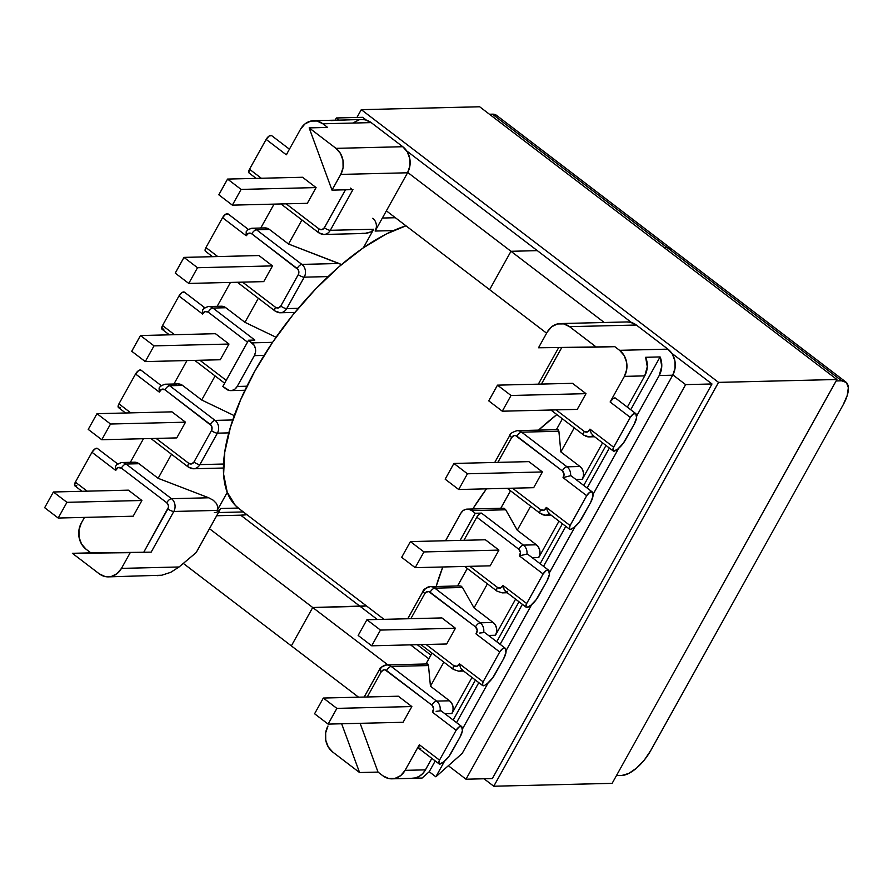<?xml version="1.0" encoding="UTF-8"?>
<svg xmlns="http://www.w3.org/2000/svg" width="893" height="893" viewBox="0 0 893 893"><rect width="100%" height="100%" fill="white"/><g stroke="black" fill="none" stroke-linecap="round" stroke-linejoin="round"><path stroke-width="1.34" d="M538.501 347.768L547.253 332.051L538.501 347.768L614.808 346.674L619.586 350.324L614.808 346.674L596.345 347.12L569.544 326.659L596.345 347.12L538.501 347.768M327.965 726.02L325.655 732.829L325.744 740.163L328.244 746.928L332.754 752.073L359.566 772.545L332.754 752.073A18.82 16.119 88.6 0 1 327.965 726.02M425.95 663.99L432.011 653.107L425.95 663.99M457.551 585.975L467.296 568.473L457.551 585.975M445.551 540.745L460.844 513.263L445.551 540.745M500.783 508.296L510.528 490.782L500.783 508.296M556.361 429.7L562.411 418.817L556.361 429.7M462.183 753.446L672.708 375.194L659.201 375.529L636.653 416.038L659.201 375.529L672.708 375.194L462.183 753.446L435.851 776.798L429.22 771.731L435.226 760.948L429.22 771.731L422.099 778.049L413.47 778.261L422.099 778.049L429.22 771.731L435.851 776.798L462.183 753.446M618.693 448.308L593.075 494.342L618.693 448.308M575.103 526.613L549.485 572.636L575.103 526.613M531.692 604.606L506.074 650.64L531.692 604.606M488.114 682.911L462.496 728.934L488.114 682.911M444.535 761.204L435.851 776.798L444.535 761.204M420.759 748.323L418.594 748.066L419.342 744.74L405.087 770.346A18.82 16.119 88.6 0 1 392.005 778.83L412.376 778.328A18.82 16.119 -91.4 0 0 425.448 769.855L431.844 758.369L425.448 769.855L405.087 770.346L425.448 769.855L422.757 773.539L419.342 776.285L415.435 777.915L411.293 778.316M453.175 720.048L475.433 680.064L453.175 720.048M496.754 641.743L519.012 601.759L496.754 641.743M540.165 563.751L562.423 523.767L540.165 563.751M583.754 485.446L606.001 445.462L583.754 485.446M627.332 407.152L644.735 375.875L624.374 376.377L610.12 401.984L613.1 398.613L615.623 398.233A4.8 2.043 127.4 0 0 615.5 398.111A4.8 2.043 127.4 0 0 610.12 401.984L624.374 376.377L626.685 369.568L626.596 362.234L624.095 355.47L619.586 350.324L667.931 349.141L672.44 354.287L674.941 361.051L675.03 368.396L672.708 375.194A18.82 16.119 -91.4 0 0 667.931 349.141L636.341 325.03L667.931 349.141L619.586 350.324A18.82 16.119 88.6 0 1 624.374 376.377L644.735 375.875L647.291 366.744L645.628 357.289L660.094 356.932L661.758 366.387L659.201 375.529A18.82 16.119 88.6 0 0 660.094 356.932L630.715 409.731L660.094 356.932L645.628 357.289A18.82 16.119 -91.4 0 1 644.735 375.875L627.332 407.152M602.574 442.85L582.303 479.273L575.862 479.429L582.303 479.273L602.574 442.85M558.996 521.155L538.725 557.578L532.284 557.734L538.725 557.578L558.996 521.155M515.585 599.147L495.481 635.258L488.482 635.425L495.481 635.258L515.585 599.147M472.006 677.452L451.903 713.563L444.904 713.73L451.903 713.563L472.006 677.452M527.919 554.43L526.993 554.017A9.22 7.903 -91.4 0 0 523.432 545.121L536.38 544.797L538.591 547.331L539.818 550.635L539.863 554.24L538.725 557.578A9.22 7.903 -91.4 0 0 536.38 544.797L517.27 530.208L530.665 506.152L517.27 530.208L505.728 509.791L471.772 510.617L468.903 509.267L465.822 509.3L462.987 510.696L460.844 513.263A9.22 7.903 88.6 0 1 467.251 509.11A9.22 7.903 88.6 0 1 471.772 510.617L475.221 513.252L460.118 540.388L475.221 513.252L471.772 510.617L505.728 509.791L517.27 530.208L536.38 544.797L523.432 545.121A4.8 2.043 127.4 0 0 518.733 549.184L476.795 517.17L463.925 540.298L476.795 517.17L518.733 549.184A4.8 2.043 -52.6 0 1 523.432 545.121L481.506 513.107L479.094 514.323L476.795 517.17A4.8 2.043 127.4 0 1 481.506 513.107L475.221 513.252L481.506 513.107L523.432 545.121A9.22 7.903 88.6 0 1 526.993 554.017L527.919 554.43L526.993 554.017L519.447 555.926L520.44 552.365L518.733 549.184A4.432 3.795 88.6 0 1 519.447 555.926L543.123 573.987L519.447 555.926L523.086 554.977M504.065 589.302L503.005 585.462A4.432 3.795 88.6 0 1 497.457 587.415A4.8 2.043 127.4 0 0 496.999 591.144L497.021 591.166A4.8 2.043 -52.6 0 1 497.457 587.415L469.83 566.318L497.457 587.415L500.627 587.951L503.005 585.462L526.68 603.534L543.123 573.987L526.68 603.534L525.932 606.86L526.725 607.474L530.866 605.287L536.246 599.638L546.996 580.863L549.385 574.478L548.626 570.236L546.103 570.616L543.123 573.987A4.8 2.043 -52.6 0 1 548.503 570.125A4.8 2.043 -52.6 0 1 548.626 570.236A14.02 5.961 -52.6 0 1 546.996 580.863L538.412 596.278A14.02 5.961 -52.6 0 1 528.098 607.117A4.8 2.043 -52.6 0 1 526.245 607.285A4.8 2.043 -52.6 0 1 526.68 603.534L503.005 585.462L504.165 589.559L506.085 591.568L507.391 591.311M485.401 539.774L498.93 550.099L490.179 565.827L415.2 567.658L423.952 551.93L498.93 550.099L490.179 565.827L415.2 567.658L401.66 557.321L415.2 567.658L423.952 551.93L410.412 541.593L401.66 557.321L410.412 541.593L423.952 551.93L498.93 550.099L485.401 539.774L410.412 541.593L485.401 539.774M460.475 667.596L459.426 663.767A4.432 3.795 88.6 0 1 453.878 665.709A4.8 2.043 127.4 0 0 453.41 669.449A4.8 2.043 -52.6 0 1 453.432 669.46A4.8 2.043 -52.6 0 1 453.878 665.709L426.05 644.478L453.878 665.709L457.049 666.256L459.426 663.767L483.102 681.839L499.712 651.99L475.98 633.874L477.219 630.246L475.489 626.875L428.729 591.579L425.894 592.26L424.867 593.488L410.847 618.67L424.867 593.488A4.432 3.795 88.6 0 1 430.102 592.226L475.489 626.875A4.432 3.795 88.6 0 1 475.98 633.874L499.712 651.99L483.102 681.839L482.354 685.165L484.519 685.422L487.288 683.591L492.668 677.932L503.585 658.855L505.974 652.47L505.215 648.229L502.692 648.608L499.712 651.99A4.8 2.043 -52.6 0 1 505.092 648.117A4.8 2.043 -52.6 0 1 505.215 648.229A14.02 5.961 -52.6 0 1 503.585 658.855L494.834 674.583A14.02 5.961 -52.6 0 1 484.519 685.422A4.8 2.043 -52.6 0 1 482.666 685.59A4.8 2.043 -52.6 0 1 483.102 681.839L459.426 663.767L460.576 667.864L462.507 669.873M441.901 617.923L455.441 628.248L446.69 643.976L371.7 645.806L380.451 630.078L455.441 628.248L446.69 643.976L371.7 645.806L380.451 630.078L366.911 619.742L441.901 617.923L455.441 628.248L380.451 630.078L366.911 619.742L358.16 635.47L371.7 645.806L358.16 635.47L366.911 619.742L441.901 617.923M392.005 778.83A18.82 16.119 88.6 0 1 382.796 775.738L378.018 772.088L360.125 723.319L378.018 772.088L382.796 775.738L388.645 778.495L394.929 778.439L400.711 775.582L405.087 770.346L419.342 744.74L439.512 760.133L456.133 730.284L432.402 712.168L433.63 708.54L431.911 705.169L385.151 669.873L383.666 669.884L381.278 671.793L367.257 696.975L381.278 671.793A4.432 3.795 88.6 0 1 386.524 670.52L431.911 705.169A4.432 3.795 88.6 0 1 432.402 712.168L456.133 730.284L439.512 760.133L438.764 763.459L439.557 764.073L443.698 761.896L449.09 756.237L459.995 737.16L462.395 730.775L461.636 726.534L459.114 726.913L456.133 730.284A4.8 2.043 -52.6 0 1 461.514 726.411A4.8 2.043 -52.6 0 1 461.636 726.534A14.02 5.961 -52.6 0 1 459.995 737.16L451.255 752.888A14.02 5.961 -52.6 0 1 440.93 763.727A4.8 2.043 -52.6 0 1 439.077 763.883A4.8 2.043 -52.6 0 1 439.512 760.133L419.342 744.74A4.8 2.043 127.4 0 0 418.906 748.49L439.077 763.883M398.323 696.216L411.852 706.553L403.1 722.281L328.122 724.1L336.873 708.383L411.852 706.553L403.1 722.281L328.122 724.1L336.873 708.383L323.333 698.047L398.323 696.216L411.852 706.553L336.873 708.383L323.333 698.047L314.582 713.775L328.122 724.1L314.582 713.775L323.333 698.047L398.323 696.216M626.83 321.949L630.491 322.273L636.341 325.03L569.544 326.659L563.695 323.902L557.411 323.958L551.628 326.816L547.253 332.051A18.82 16.119 88.6 0 1 560.335 323.567A18.82 16.119 88.6 0 1 569.544 326.659L636.341 325.03A18.82 16.119 -91.4 0 0 627.132 321.938L560.335 323.567M378.018 772.088L359.566 772.545L341.662 723.776L359.566 772.545L378.018 772.088M427.446 663.945L386.714 664.939C381.724 666.569 379.346 668.053 379.558 669.404A4.8 1.406 29.1 0 0 381.278 671.793A4.8 1.406 -150.9 0 1 379.558 669.404A4.8 1.406 -150.9 0 1 380.306 669.103A9.22 7.903 88.6 0 1 386.714 664.939A9.22 7.903 88.6 0 1 391.234 666.457L428.484 665.553L430.448 686.204L449.559 700.793L436.61 701.105L391.234 666.457L428.484 665.553L427.97 664.135L426.876 664.113L427.97 664.135L428.484 665.553L430.448 686.204L449.559 700.793L451.769 703.316L452.997 706.631L453.041 710.225L451.903 713.563A9.22 7.903 -91.4 0 0 449.559 700.793L436.61 701.105A9.22 7.903 88.6 0 1 440.115 710.404L441.042 710.806L436.13 711.341M443.843 662.137L430.448 686.204L443.843 662.137M423.137 591.11A4.8 1.406 29.1 0 0 424.867 593.488A4.8 1.406 -150.9 0 1 423.148 591.099A4.8 1.406 -150.9 0 1 423.885 590.798A9.22 7.903 88.6 0 1 430.292 586.645A9.22 7.903 88.6 0 1 434.813 588.152L462.496 587.482L474.027 607.899L493.137 622.488L480.2 622.801L434.813 588.152L462.496 587.482L461.056 586.098L459.181 586.087L461.056 586.098L462.496 587.482L474.027 607.899L493.137 622.488L495.347 625.011L496.575 628.326L496.62 631.92L495.481 635.258A9.22 7.903 -91.4 0 0 493.137 622.488L480.2 622.801A9.22 7.903 88.6 0 1 483.705 632.099L484.62 632.501L479.72 633.037M487.422 583.832L474.027 607.899L487.422 583.832M458.823 671.168A9.22 7.903 -91.4 0 0 462.284 670.029A9.22 7.903 88.6 0 1 458.634 671.179L463.623 671.056M502.402 592.863A9.22 7.903 -91.4 0 0 505.862 591.724A9.22 7.903 88.6 0 1 502.212 592.874L507.202 592.751M484.62 632.501L483.705 632.099A9.22 7.903 -91.4 0 0 480.2 622.801A4.8 2.043 127.4 0 0 475.489 626.875A4.8 2.043 -52.6 0 1 480.2 622.801L434.813 588.152A4.8 2.043 127.4 0 0 430.102 592.226A4.8 2.043 -52.6 0 1 434.813 588.152A9.22 7.903 -91.4 0 0 430.225 586.645M441.042 710.806L440.115 710.404A9.22 7.903 -91.4 0 0 436.61 701.105A4.8 2.043 127.4 0 0 431.911 705.169A4.8 2.043 -52.6 0 1 436.61 701.105L391.234 666.457A4.8 2.043 127.4 0 0 386.524 670.52A4.8 2.043 -52.6 0 1 391.234 666.457A9.22 7.903 -91.4 0 0 386.647 664.95M456.546 722.627L478.804 682.643L456.546 722.627M500.136 644.322L522.394 604.338L500.136 644.322M543.547 566.329L565.805 526.345L543.547 566.329M587.125 488.024L609.383 448.04L587.125 488.024M494.744 462.451L509.97 435.114C509.736 433.775 512.124 432.279 517.114 430.649A9.22 7.903 88.6 0 1 517.114 430.649A9.22 7.903 88.6 0 1 521.635 432.167A4.8 2.043 127.4 0 0 516.924 436.231L562.311 470.879A4.432 3.795 88.6 0 1 563.036 477.621L564.019 474.071L562.311 470.879L515.551 435.583L514.078 435.594L511.689 437.503L497.836 462.384L511.689 437.503A4.8 1.406 -150.9 0 1 509.97 435.114A4.8 1.406 29.1 0 0 511.689 437.503A4.432 3.795 88.6 0 1 516.924 436.231A4.8 2.043 -52.6 0 1 521.635 432.167L558.884 431.263L560.849 451.914L579.959 466.503L567.022 466.816L521.635 432.167L558.884 431.263L558.371 429.846L557.277 429.823L558.371 429.846L558.884 431.263L560.849 451.914L579.959 466.503L582.169 469.026L583.397 472.341L583.442 475.936L582.303 479.273A9.22 7.903 -91.4 0 0 579.959 466.503L567.022 466.816A9.22 7.903 88.6 0 1 570.571 475.712L571.509 476.125L570.571 475.712L563.036 477.621L586.701 495.693L563.036 477.621L566.675 476.683M547.532 511.321L546.36 507.425A4.432 3.795 88.6 0 1 540.7 509.724L512.493 488.192L540.7 509.724L544.027 510.204L546.36 507.425L570.091 525.542L586.701 495.693L570.091 525.542L569.343 528.868L570.136 529.482L574.277 527.294L579.657 521.635L590.574 502.558L592.963 496.173L592.215 491.931L589.693 492.311L586.701 495.693A4.8 2.043 -52.6 0 1 592.092 491.82A4.8 2.043 -52.6 0 1 592.215 491.931A14.02 5.961 -52.6 0 1 590.574 502.558L581.823 518.286A14.02 5.961 -52.6 0 1 571.509 529.125A4.8 2.043 -52.6 0 1 569.656 529.292A4.8 2.043 -52.6 0 1 570.091 525.542L546.36 507.425L547.632 511.577L549.619 513.676M528.89 461.625L542.431 471.95L533.679 487.678L458.689 489.509L467.441 473.781L542.431 471.95L533.679 487.678L458.689 489.509L467.441 473.781L453.912 463.456L445.161 479.173L458.689 489.509L445.161 479.173L453.912 463.456L528.89 461.625L453.912 463.456L467.441 473.781L542.431 471.95L528.89 461.625M561.775 347.511L541.426 384.079L561.775 347.511M591.11 433.016L589.949 429.12A4.432 3.795 88.6 0 1 584.279 431.419L556.071 409.887L584.279 431.419L587.605 431.911L589.949 429.12L613.67 447.237L630.291 417.388L610.12 401.984L630.291 417.388L613.67 447.237L612.922 450.563L613.714 451.177L617.867 449L623.247 443.341L634.164 424.264L636.553 417.868L635.794 413.626L633.271 414.006L630.291 417.388A4.8 2.043 -52.6 0 1 635.671 413.515A4.8 2.043 -52.6 0 1 635.794 413.626A14.02 5.961 -52.6 0 1 634.164 424.264L625.413 439.981A14.02 5.961 -52.6 0 1 615.098 450.82A4.8 2.043 -52.6 0 1 613.234 450.987A4.8 2.043 -52.6 0 1 613.67 447.237L589.949 429.12L591.211 433.272L593.198 435.371M572.48 383.32L586.009 393.657L577.258 409.374L502.279 411.204L511.03 395.487L586.009 393.657L577.258 409.374L502.279 411.204L511.03 395.487L497.49 385.151L488.739 400.868L502.279 411.204L488.739 400.868L497.49 385.151L572.48 383.32L497.49 385.151L511.03 395.487L586.009 393.657L572.48 383.32M574.244 427.847L560.849 451.914L574.244 427.847M505.728 509.791L504.288 508.407L502.413 508.407L504.288 508.407L505.728 509.791M589.268 436.878A9.22 7.903 -91.4 0 0 592.985 435.527A9.22 7.903 88.6 0 1 589.034 436.889A9.22 7.903 88.6 0 1 584.524 435.371M545.679 515.172A9.22 7.903 -91.4 0 0 549.407 513.832A9.22 7.903 88.6 0 1 545.456 515.183A9.22 7.903 88.6 0 1 540.935 513.676M571.509 476.125L570.571 475.712A9.22 7.903 -91.4 0 0 567.022 466.816L521.635 432.167A9.22 7.903 -91.4 0 0 517.047 430.66M550.892 410.021L583.843 435.17A4.8 2.043 -52.6 0 1 583.843 435.17A4.8 2.043 -52.6 0 1 584.279 431.419A4.8 2.043 127.4 0 0 583.821 435.159M507.302 488.326L540.254 513.475A4.8 2.043 -52.6 0 1 540.254 513.475A4.8 2.043 -52.6 0 1 540.7 509.724A4.8 2.043 127.4 0 0 540.232 513.453M562.311 470.879A4.8 2.043 -52.6 0 1 567.022 466.816A4.8 2.043 127.4 0 0 562.311 470.879M286.307 154.79L300.561 129.184L286.307 154.79L266.136 139.397L249.515 169.246L261.336 178.265L249.515 169.246L266.136 139.397L269.117 136.015L271.639 135.636A4.8 2.043 127.4 0 0 271.517 135.524A4.8 2.043 127.4 0 0 266.136 139.397L286.307 154.79L287.669 152.882M134.352 462.217L139.018 463.724L158.128 478.313L208.716 497.781L213.282 500.247L216.497 503.518L217.87 507.079L217.2 510.405L217.87 507.079L216.497 503.518L213.282 500.247L208.716 497.781L171.467 498.685L126.08 464.036L139.018 463.724L158.128 478.313L208.716 497.781L171.467 498.685A9.22 7.903 88.6 0 1 173.811 511.466L217.2 510.405L227.268 492.322L217.2 510.405L173.811 511.466L151.163 552.153L72.378 553.314L99.19 573.775L72.378 553.314L90.84 552.856L86.063 549.217A18.82 16.119 88.6 0 1 81.274 523.153L84.478 517.404L81.274 523.153L78.964 529.962L79.053 537.296L81.553 544.06L86.063 549.217L90.84 552.856L143.74 552.265L168.431 507.291L168.409 505.561L166.757 502.759L121.37 468.111L118.043 467.631L115.699 470.41L91.979 452.293L75.358 482.142L87.179 491.161L75.358 482.142L91.979 452.293L94.959 448.911L97.482 448.532A4.8 2.043 127.4 0 0 97.359 448.42A4.8 2.043 127.4 0 0 91.979 452.293L115.699 470.41L115.565 466.235L117.396 464.036M130.345 462.317L143.483 438.72L130.345 462.317M173.934 384.012L186.972 360.571L173.934 384.012M217.166 306.321L230.472 282.422L217.166 306.321M260.756 228.028L274.051 204.129L260.756 228.028M253.712 340.389L254.829 340.066L212.902 308.052A4.8 2.043 127.4 0 0 208.192 312.126L247.495 342.119L208.192 312.126L205.022 311.579L202.644 314.068L178.968 295.996L162.526 325.543L174.537 334.708L162.526 325.543L178.968 295.996L181.949 292.614L184.471 292.245A4.8 2.043 127.4 0 0 184.349 292.123A4.8 2.043 127.4 0 0 178.968 295.996L202.644 314.068L202.644 309.949L204.508 307.839M199.898 360.259L226.219 380.351L199.898 360.259M228.999 344.039L220.247 359.756L145.269 361.587L154.02 345.87L228.999 344.039L220.247 359.756L145.269 361.587L131.729 351.262L145.269 361.587L154.02 345.87L140.48 335.534L131.729 351.262L140.48 335.534L154.02 345.87L228.999 344.039L215.47 333.703L140.48 335.534L215.47 333.703L228.999 344.039M159.099 388.12L159.289 392.105A4.432 3.795 88.6 0 1 164.948 389.806L210.335 424.454A4.432 3.795 88.6 0 1 211.462 430.582L193.96 462.027A4.432 3.795 88.6 0 1 188.724 463.3L156.13 438.418L188.724 463.3L191.571 463.936L193.96 462.027L211.462 430.582L212.009 428.986L211.407 425.671L164.948 389.806L161.622 389.326L159.289 392.105L135.557 373.988L118.948 403.837L130.758 412.856L118.948 403.837L135.557 373.988L138.538 370.617L141.061 370.238A4.8 2.043 127.4 0 0 140.938 370.115A4.8 2.043 127.4 0 0 135.557 373.988L159.289 392.105L159.144 387.93L160.974 385.743M171.969 411.852L185.51 422.188L176.758 437.905L101.769 439.736L110.52 424.019L96.98 413.682L88.228 429.41L101.769 439.736L176.758 437.905L185.51 422.188L110.52 424.019L185.51 422.188L171.969 411.852L96.98 413.682L171.969 411.852M128.391 490.157L141.92 500.493L133.169 516.21L58.19 518.04L66.942 502.324L53.401 491.987L44.65 507.704L58.19 518.04L133.169 516.21L141.92 500.493L66.942 502.324L141.92 500.493L128.391 490.157L53.401 491.987L128.391 490.157M130.222 552.667L121.47 568.383L179.069 566.977L196.17 552.577L220.705 508.497L238.286 508.061L220.705 508.497L196.17 552.577L179.069 566.977L121.47 568.383L130.222 552.667L72.378 553.314L130.222 552.667M361.676 119.528L365.349 119.852L371.187 122.609L402.776 146.72L407.286 151.877L409.787 158.63L409.876 165.975L407.565 172.784L375.127 231.041L393.456 230.595L375.127 231.041L407.565 172.784L340.758 174.414L332.006 190.131L352.947 189.617L330.298 230.316L373.687 229.255L363.384 247.752L373.687 229.255L330.298 230.316A9.22 7.903 88.6 0 1 323.88 234.468A9.22 7.903 88.6 0 1 319.37 232.95M264.763 227.927L269.418 229.434L288.528 244.023L341.506 264.585L339.117 263.491L301.867 264.395L256.481 229.747L269.418 229.434L288.528 244.023L339.117 263.491L301.867 264.395A9.22 7.903 88.6 0 1 304.212 277.176L328.122 276.584L304.212 277.176L286.709 308.61L298.273 308.331L286.709 308.61A9.22 7.903 88.6 0 1 280.302 312.773A9.22 7.903 88.6 0 1 275.781 311.255M264.094 355.392L254.349 355.626L237.192 386.457L246.914 386.211L237.192 386.457L254.349 355.626L255.487 352.288L255.443 348.694L254.215 345.379L248.555 340.222L222.815 386.457L229.133 390.442L232.213 390.42L235.049 389.013L237.192 386.457A9.22 7.903 88.6 0 1 230.785 390.609A9.22 7.903 88.6 0 1 226.264 389.091L222.815 386.457L248.555 340.222L254.829 340.066L248.555 340.222L252.005 342.856A9.22 7.903 88.6 0 1 254.349 355.626L264.094 355.392M193.547 468.758A9.22 7.903 -91.4 0 0 199.887 464.606A4.8 1.406 -150.9 0 1 193.96 462.027A4.8 1.406 29.1 0 0 199.887 464.606L217.39 433.161A4.8 1.406 -150.9 0 1 211.462 430.582A4.8 1.406 29.1 0 0 217.39 433.161A9.22 7.903 -91.4 0 0 215.046 420.391A4.8 2.043 127.4 0 0 210.335 424.454A4.8 2.043 -52.6 0 1 215.046 420.391L232.783 419.956L215.046 420.391A9.22 7.903 88.6 0 1 217.39 433.161L228.831 432.882L217.39 433.161L199.887 464.606L223.585 464.025L199.887 464.606A9.22 7.903 88.6 0 1 193.48 468.758A9.22 7.903 88.6 0 1 188.959 467.24A4.8 2.043 -52.6 0 1 188.289 467.05A4.8 2.043 -52.6 0 1 188.724 463.3A4.8 2.043 127.4 0 0 188.256 467.028M353.282 122.765L359.053 119.908M372.783 218.272A9.22 7.903 88.6 0 1 375.127 231.041L376.266 227.704M218.562 511.053L220.705 508.497A9.22 7.903 88.6 0 1 214.298 512.649M386.033 211.462L387.138 211.44L386.033 211.462M99.19 573.775L105.028 576.532L111.324 576.476L117.095 573.619L121.47 568.383A18.82 16.119 88.6 0 1 108.399 576.867A18.82 16.119 88.6 0 1 99.19 573.775M53.401 491.987L44.65 507.704L58.19 518.04L66.942 502.324L53.401 491.987M96.98 413.682L88.228 429.41L101.769 439.736L110.52 424.019L96.98 413.682M130.244 463.802L133.068 462.395M158.128 478.313L171.523 454.247L158.128 478.313M160.204 386.044L165.149 384.224A9.22 7.903 88.6 0 0 164.915 384.236A9.22 7.903 -91.4 0 1 169.659 385.743A4.8 2.043 127.4 0 0 164.948 389.806A4.8 2.043 -52.6 0 1 169.659 385.743L215.046 420.391L169.659 385.743L182.596 385.419L201.706 400.008L234.29 415.658L201.706 400.008L215.101 375.953L201.706 400.008L182.596 385.419A9.22 7.903 -91.4 0 0 178.087 383.912L165.149 384.224A9.22 7.903 88.6 0 1 169.659 385.743L182.596 385.419L177.941 383.912M173.822 385.497L176.647 384.102M76.776 485.736L74.61 485.468L75.358 482.142A4.8 2.043 127.4 0 0 74.923 485.892L81.989 491.284M120.365 407.431L118.2 407.163L118.948 403.837A4.8 2.043 127.4 0 0 118.512 407.599L125.567 412.99M163.944 329.126L161.778 328.87L162.526 325.543A4.8 2.043 127.4 0 0 162.091 329.294L169.346 334.83M115.521 466.414L115.699 470.41A4.432 3.795 88.6 0 1 121.37 468.111A4.8 2.043 -52.6 0 1 126.08 464.036A9.22 7.903 -91.4 0 0 121.336 462.541A9.22 7.903 88.6 0 1 121.56 462.529A9.22 7.903 88.6 0 1 126.08 464.036L139.018 463.724A9.22 7.903 -91.4 0 0 134.508 462.206L121.56 462.529L116.626 464.349M323.958 234.468A9.22 7.903 -91.4 0 0 330.298 230.316L352.947 189.617L332.006 190.131L309.168 127.889L332.006 190.131L340.758 174.414L343.079 167.605L342.979 160.26L340.49 153.507L335.969 148.35L309.168 127.889L327.631 127.442L309.168 127.889L335.969 148.35L402.776 146.72L371.187 122.609L322.853 123.792L327.631 127.442L322.853 123.792L317.004 121.035L310.719 121.091L304.937 123.948L300.561 129.184A18.82 16.119 88.6 0 1 313.644 120.7L334.004 120.209A18.82 16.119 -91.4 0 1 335.087 120.22L336.337 117.965L339.161 120.12L336.337 117.965L335.076 120.22L349.554 119.874A18.82 16.119 88.6 0 0 348.471 119.852A18.82 16.119 88.6 0 0 347.388 119.919L330.946 120.622M171.467 498.685L126.08 464.036A4.8 2.043 127.4 0 0 121.37 468.111L166.757 502.759A4.8 2.043 -52.6 0 1 171.467 498.685A4.8 2.043 127.4 0 0 166.757 502.759A4.432 3.795 88.6 0 1 167.884 508.887A4.8 1.406 29.1 0 0 173.811 511.466A9.22 7.903 -91.4 0 0 171.467 498.685M151.151 552.153L173.811 511.466A4.8 1.406 -150.9 0 1 167.884 508.887L143.74 552.265M145.816 552.242L147.959 552.209M280.369 312.762A9.22 7.903 -91.4 0 0 286.709 308.61A4.8 1.406 -150.9 0 1 280.782 306.042A4.432 3.795 88.6 0 1 275.546 307.304A4.8 2.043 127.4 0 0 275.077 311.043A4.8 2.043 -52.6 0 1 275.546 307.304L242.561 282.132L275.546 307.304L278.393 307.94L280.782 306.042L298.284 274.597L298.831 273.001L298.229 269.675L251.77 233.821L248.6 233.274L246.222 235.763L222.547 217.691L205.937 247.551L217.747 256.559L205.937 247.551L222.547 217.691L225.538 214.32L228.061 213.94A4.8 2.043 127.4 0 0 227.938 213.829A4.8 2.043 127.4 0 0 222.547 217.691L246.222 235.763L246.234 231.644L248.098 229.534M258.959 255.554L272.499 265.891L263.748 281.619L188.758 283.438L263.748 281.619L272.499 265.891L197.509 267.721L272.499 265.891L258.959 255.554L183.98 257.385L175.229 273.113L188.758 283.438L197.509 267.721L183.98 257.385L258.959 255.554M286.14 203.827L319.125 229.01L321.982 229.646L324.371 227.737L345.479 189.807L324.371 227.737A4.432 3.795 88.6 0 1 319.125 229.01L286.14 203.827M302.548 177.261L316.077 187.586L307.326 203.314L232.347 205.144L307.326 203.314L316.077 187.586L241.099 189.416L316.077 187.586L302.548 177.261L227.559 179.08L218.807 194.808L232.347 205.144L241.099 189.416L227.559 179.08L302.548 177.261M395.365 217.725L382.371 218.037L395.365 217.725M350.625 188.099L351.842 189.238M227.559 179.08L218.807 194.808L232.347 205.144L241.099 189.416L227.559 179.08M183.98 257.385L175.229 273.113L188.758 283.438L197.509 267.721L183.98 257.385M288.528 244.023L301.923 219.957L288.528 244.023M254.829 340.066L212.902 308.052L225.84 307.739L244.95 322.328L276.06 337.264L244.95 322.328L258.345 298.262L244.95 322.328L225.84 307.739A9.22 7.903 -91.4 0 0 221.33 306.221L208.382 306.533A9.22 7.903 88.6 0 1 212.902 308.052L225.84 307.739L221.174 306.232M239.157 508.742L235.328 505.371L227.213 492.177L223.63 474.25L224.746 452.26L230.506 427.077L240.675 399.64L254.885 371.03L272.577 342.332L252.005 342.856L272.566 342.354L293.071 314.649L315.597 289.042L339.262 266.505L363.172 247.908L386.401 233.944L405.969 225.817A175.798 74.744 127.4 0 0 259.64 362.748A175.798 74.744 127.4 0 0 238.9 508.552L384.023 619.329M361.832 233.341L366.911 233.263L371.075 231.834L373.687 229.255L371.075 231.834L364.612 233.475L323.88 234.468L318.689 232.76A4.8 2.043 -52.6 0 1 319.125 229.01A4.8 2.043 127.4 0 0 318.667 232.738L280.96 203.95M249.56 173.186L248.767 172.572L249.515 169.246A4.8 2.043 127.4 0 0 249.08 172.996L256.146 178.388M205.982 251.48L205.189 250.866L205.937 247.551A4.8 2.043 127.4 0 0 205.502 251.301L212.567 256.693M269.418 229.434A9.22 7.903 -91.4 0 0 264.908 227.916L251.971 228.24A9.22 7.903 88.6 0 1 256.481 229.747L269.418 229.434M246.178 231.834L246.222 235.763A4.432 3.795 88.6 0 1 251.77 233.821A4.8 2.043 -52.6 0 1 256.481 229.747A4.8 2.043 127.4 0 0 251.77 233.821L297.157 268.469A4.8 2.043 -52.6 0 1 301.867 264.395A4.8 2.043 127.4 0 0 297.157 268.469A4.432 3.795 88.6 0 1 298.284 274.597A4.8 1.406 29.1 0 0 304.212 277.176A4.8 1.406 -150.9 0 1 298.284 274.597L280.782 306.042A4.8 1.406 29.1 0 0 286.709 308.61L304.212 277.176A9.22 7.903 -91.4 0 0 301.867 264.395L256.481 229.747A9.22 7.903 -91.4 0 0 251.77 228.24A9.22 7.903 88.6 0 1 251.971 228.24L247.361 229.802M330.298 230.316A4.8 1.406 -150.9 0 1 324.371 227.737A4.8 1.406 29.1 0 0 330.298 230.316M202.588 310.139L202.644 314.068A4.432 3.795 88.6 0 1 208.192 312.126A4.8 2.043 -52.6 0 1 212.902 308.052A9.22 7.903 -91.4 0 0 208.192 306.545M157.157 575.672L161.7 575.248L170.786 572.301L179.069 566.977L170.786 572.301M108.399 576.867L161.823 575.226M313.644 120.7A18.82 16.119 88.6 0 1 322.853 123.792L371.187 122.609A18.82 16.119 -91.4 0 0 361.978 119.528L348.471 119.852M402.776 146.72L335.969 148.35A18.82 16.119 88.6 0 1 340.758 174.414L407.565 172.784A18.82 16.119 -91.4 0 0 402.776 146.72M435.672 588.13A175.798 74.744 -52.6 0 1 442.816 566.977L436.141 586.5M471.727 510.584A175.798 74.744 -52.6 0 1 486.484 488.828L472.754 508.977M538.535 430.136A175.798 74.744 -52.6 0 1 556.864 414.575L538.535 430.136M685.623 384.615L672.887 374.881L685.623 384.615L466.001 779.209L492.356 778.562L466.001 779.209L448.342 765.725L466.001 779.209L685.623 384.615L711.989 383.968L685.623 384.615M604.26 322.496L510.975 251.29L537.34 250.643L510.975 251.29L604.26 322.496M497.122 115.878L492.4 114.159L489.442 114.237L492.4 114.159L667.049 247.484L664.079 247.551L667.049 247.484L664.079 247.551L667.049 247.484L841.686 380.809L836.116 380.943L841.686 380.809L846.408 382.517L848.35 387.685L847.211 395.499L843.171 404.797L650.651 750.678L843.171 404.797A29.145 12.39 -52.6 0 0 845.816 381.992L671.179 248.667A29.145 12.39 127.4 0 0 667.049 247.484L671.77 249.192L667.049 247.484L841.686 380.809A29.145 12.39 -52.6 0 1 845.816 381.992M291.352 645.885L358.562 697.187L291.352 645.885L312.717 607.508L387.919 664.917L312.717 607.508L366.409 605.889L360.102 606.347L377.326 619.496L360.102 606.347A190.187 80.872 127.4 0 0 366.409 605.889A190.187 80.872 -52.6 0 1 360.102 606.347L312.717 607.508L360.102 606.347L240.663 515.172A190.187 80.872 127.4 0 0 246.97 514.703L240.663 515.172L360.102 606.347L312.717 607.508L291.352 645.885L312.717 607.508L291.352 645.885L183.311 563.405L291.352 645.885M616.483 775.537L622.064 775.403L616.483 775.537M546.616 333.189L489.621 289.667L510.975 251.29L537.34 250.643L510.975 251.29L407.733 172.472L510.975 251.29L489.621 289.667L510.975 251.29L489.621 289.667L546.616 333.189M650.651 750.678L644.322 760.032L636.664 768.002L628.851 773.405L622.064 775.403A29.145 12.39 -52.6 0 0 650.651 750.678M410.546 644.858L428.83 658.811L410.546 644.858M336.337 117.965L362.692 117.329L336.337 117.965M209.464 528.689L312.717 607.508L209.464 528.689M489.621 289.667L386.368 210.848L489.621 289.667M492.4 114.159L667.049 247.484A29.145 12.39 -52.6 0 1 671.179 248.667L496.53 115.342A29.145 12.39 127.4 0 0 492.4 114.159M216.664 515.752L240.663 515.172L216.664 515.752M612.14 783.34L836.92 379.503L718.541 382.383L493.762 786.231L612.14 783.34L493.762 786.231L483.995 778.763L493.762 786.231L718.541 382.383L836.92 379.503L479.664 106.769L361.285 109.66L718.541 382.383L361.285 109.66L479.664 106.769L836.92 379.503L612.14 783.34M356.943 117.463L361.285 109.66L356.943 117.463M492.356 778.562L711.989 383.968L671.826 353.315L711.989 383.968L492.356 778.562M631.507 322.529L406.672 150.895L631.507 322.529M366.353 120.12L362.692 117.329L366.353 120.12M460.085 585.92L430.292 586.645C425.314 588.264 422.925 589.748 423.148 591.099L407.755 618.749M484.452 632.356L505.092 648.117M440.874 710.661L461.514 726.411M461.703 669.594L482.666 685.59M505.293 591.289L526.245 607.285M364.177 697.053L379.558 669.404M502.212 592.874L497.021 591.166L464.65 566.452M458.634 671.179L453.432 669.46L420.871 644.601M583.843 435.17L589.034 436.889L594.582 436.744M540.254 513.475L545.456 515.183L551.003 515.049M467.251 509.11L503.328 508.229M517.114 430.649L557.846 429.656M548.815 513.386L569.656 529.292M592.405 435.081L613.234 450.987M615.5 398.111L635.671 413.515M571.341 475.98L592.092 491.82M527.752 554.274L548.503 570.125M558.705 347.544L538.334 384.157M243.343 511.935L218.45 512.549M230.93 390.609L244.95 390.263M150.939 438.541L188.289 467.05L193.48 468.758L223.473 468.021M161.577 385.876L140.938 370.115M117.999 464.181L97.359 448.42M194.719 360.381L224.623 383.22M294.891 312.416L280.302 312.773L275.111 311.065L237.371 282.255M289.421 149.187L271.517 135.524M248.689 229.668L227.938 213.829M205.1 307.962L184.349 292.123M208.382 306.533L203.783 308.107M417.243 644.69L430.895 655.116"/></g></svg>

